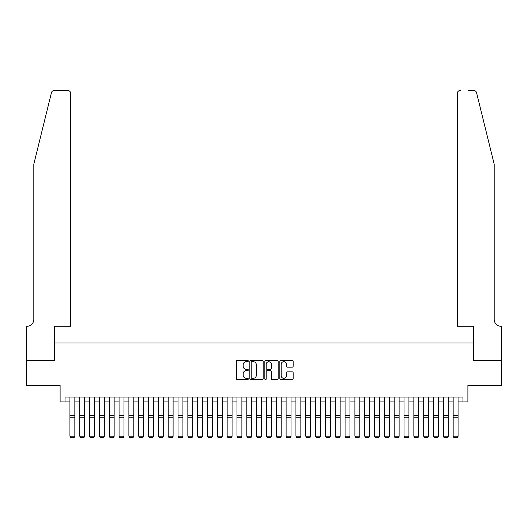 <?xml version="1.0" encoding="UTF-8"?>
<svg xmlns="http://www.w3.org/2000/svg" width="528" height="528" viewBox="0 0 528 528"><rect width="100%" height="100%" fill="white"/><g stroke="black" fill="none" stroke-linecap="round" stroke-linejoin="round"><path stroke-width="0.79" d="M248.279 361.033A0.673 0.673 0 0 0 247.606 360.36L237.356 360.36A0.964 0.964 0 0 0 236.392 361.324L236.392 378.682A0.964 0.964 0 0 0 237.356 379.645L247.606 379.645A0.673 0.673 0 0 0 248.279 378.972A0.673 0.673 0 0 0 247.606 378.299L246.279 378.299A3.089 3.089 0 0 1 243.19 375.21L243.19 373.765A3.089 3.089 0 0 1 246.279 370.676L247.606 370.676A0.673 0.673 0 0 0 248.279 370.003A0.673 0.673 0 0 0 247.606 369.329L246.279 369.329A3.089 3.089 0 0 1 243.19 366.241L243.19 364.795A3.089 3.089 0 0 1 246.279 361.706L247.606 361.706A0.673 0.673 0 0 0 248.279 361.033M292.189 367.158A0.964 0.964 0 0 0 293.152 366.194L293.152 361.324A0.964 0.964 0 0 0 292.189 360.36L280.804 360.36A0.964 0.964 0 0 0 279.84 361.324L279.84 378.682A0.964 0.964 0 0 0 280.804 379.645L292.189 379.645A0.964 0.964 0 0 0 293.152 378.682L293.152 372.801A0.964 0.964 0 0 0 292.189 371.837L287.318 371.837A0.964 0.964 0 0 0 286.354 372.801L286.354 375.718A2.581 2.581 0 0 1 283.774 378.299A2.581 2.581 0 0 1 281.193 375.718L281.193 364.287A2.581 2.581 0 0 1 283.774 361.706A2.581 2.581 0 0 1 286.354 364.287L286.354 366.194A0.964 0.964 0 0 0 287.318 367.158L292.189 367.158M65.017 401.94L65.017 397.023L462.983 397.023L462.983 401.94L467.894 401.94L467.894 385.235L501.554 385.235L501.554 360.67L473.299 360.67L473.299 342.982L54.701 342.982L54.701 360.67L26.446 360.67L26.446 385.235L60.106 385.235L60.106 401.94L69.934 401.94M263.155 361.324A0.964 0.964 0 0 0 262.192 360.36L250.813 360.36A0.964 0.964 0 0 0 249.843 361.324L249.843 378.682A0.964 0.964 0 0 0 250.813 379.645L262.192 379.645A0.964 0.964 0 0 0 263.155 378.682L263.155 361.324M265.808 360.36L277.187 360.36A0.964 0.964 0 0 1 278.157 361.324L278.157 378.682A0.964 0.964 0 0 1 277.187 379.645L272.316 379.645A0.964 0.964 0 0 1 271.352 378.682L271.352 371.646A0.964 0.964 0 0 0 270.389 370.676L267.161 370.676A0.964 0.964 0 0 0 266.191 371.646L266.191 378.972A0.673 0.673 0 0 1 265.518 379.645A0.673 0.673 0 0 1 264.845 378.972L264.845 361.324A0.964 0.964 0 0 1 265.808 360.36M74.844 401.94L79.754 401.94M84.671 401.94L89.582 401.94M94.499 401.94L99.409 401.94M104.32 401.94L109.237 401.94M114.147 401.94L119.064 401.94M123.974 401.94L128.891 401.94M133.802 401.94L138.712 401.94M143.629 401.94L148.54 401.94M153.457 401.94L158.367 401.94M163.277 401.94L168.194 401.94M173.105 401.94L178.022 401.94M182.932 401.94L187.849 401.94M192.76 401.94L197.67 401.94M202.587 401.94L207.497 401.94M212.414 401.94L217.325 401.94M222.235 401.94L227.152 401.94M232.063 401.94L236.98 401.94M241.89 401.94L246.807 401.94M251.717 401.94L256.628 401.94M261.545 401.94L266.455 401.94M271.372 401.94L276.283 401.94M281.193 401.94L286.11 401.94M291.02 401.94L295.937 401.94M300.848 401.94L305.765 401.94M310.675 401.94L315.586 401.94M320.503 401.94L325.413 401.94M330.33 401.94L335.24 401.94M340.151 401.94L345.068 401.94M349.978 401.94L354.895 401.94M359.806 401.94L364.723 401.94M369.633 401.94L374.543 401.94M379.46 401.94L384.371 401.94M389.288 401.94L394.198 401.94M399.109 401.94L404.026 401.94M408.936 401.94L413.853 401.94M418.763 401.94L423.68 401.94M428.591 401.94L433.501 401.94M438.418 401.94L443.329 401.94M448.246 401.94L453.156 401.94M458.066 401.94L462.983 401.94M251.869 361.706A0.673 0.673 0 0 0 251.196 362.386L251.196 377.626A0.673 0.673 0 0 0 251.869 378.299L253.268 378.299A3.089 3.089 0 0 0 256.357 375.21L256.357 364.795A3.089 3.089 0 0 0 253.268 361.706L251.869 361.706M271.352 364.34A2.581 2.581 0 0 0 268.772 361.759A2.581 2.581 0 0 0 266.191 364.34L266.191 368.366A0.964 0.964 0 0 0 267.161 369.329L270.389 369.329A0.964 0.964 0 0 0 271.352 368.366L271.352 364.34M74.844 397.023L74.844 436.333L74.105 437.554L70.666 437.481L74.105 437.554M70.666 437.554L69.934 436.154L74.844 436.154L74.105 437.481M69.934 397.023L69.934 436.154L70.666 437.481M51.447 92.684C52.193 91.073 52.193 91.073 51.447 92.684L33.818 164.142L33.818 319.4A6.877 6.877 0 0 1 26.941 326.278L26.4 326.278L26.4 360.67L54.556 360.67L54.556 326.278L70.666 326.278L70.666 93.39A2.95 2.95 0 0 0 67.723 90.446L54.305 90.446A2.95 2.95 0 0 0 51.447 92.684M59.565 90.446L67.723 90.446C69.498 90.631 70.481 91.615 70.666 93.39L70.666 326.278M33.818 319.4A6.877 6.877 0 0 1 26.941 326.278M488.776 142.23L476.553 92.684C475.807 91.073 475.807 91.073 476.553 92.684C475.807 91.073 475.807 91.073 476.553 92.684L494.182 164.142L494.182 319.4A6.877 6.877 0 0 0 501.059 326.278L501.6 326.278L501.6 360.67L473.444 360.67L473.444 326.278L457.334 326.278L457.334 93.39L457.334 326.278M468.435 90.446L473.695 90.446A2.95 2.95 0 0 1 476.553 92.684M460.277 90.446A2.95 2.95 0 0 0 457.334 93.39C457.519 91.615 458.502 90.631 460.277 90.446M494.182 319.4A6.877 6.877 0 0 0 501.059 326.278M84.671 397.023L84.671 436.333L83.932 437.554L80.494 437.481L83.932 437.554M80.494 437.554L79.754 436.154L84.671 436.154L83.932 437.481M79.754 397.023L79.754 436.154L80.494 437.481M94.499 397.023L94.499 436.333L93.76 437.554L90.321 437.481L93.76 437.554M90.321 437.554L89.582 436.154L94.499 436.154L93.76 437.481M89.582 397.023L89.582 436.154L90.321 437.481M104.32 397.023L104.32 436.333L103.587 437.554L100.148 437.481L103.587 437.554M100.148 437.554L99.409 436.154L104.32 436.154L103.587 437.481M99.409 397.023L99.409 436.154L100.148 437.481M114.147 397.023L114.147 436.333L113.414 437.554L109.976 437.481L113.414 437.554M109.976 437.554L109.237 436.154L114.147 436.154L113.414 437.481M109.237 397.023L109.237 436.154L109.976 437.481M123.974 397.023L123.974 436.333L123.235 437.554L119.797 437.481L123.235 437.554M119.797 437.554L119.064 436.154L123.974 436.154L123.235 437.481M119.064 397.023L119.064 436.154L119.797 437.481M133.802 397.023L133.802 436.333L133.063 437.554L129.624 437.481L133.063 437.554M129.624 437.554L128.891 436.154L133.802 436.154L133.063 437.481M128.891 397.023L128.891 436.154L129.624 437.481M143.629 397.023L143.629 436.333L142.89 437.554L139.451 437.481L142.89 437.554M139.451 437.554L138.712 436.154L143.629 436.154L142.89 437.481M138.712 397.023L138.712 436.154L139.451 437.481M153.457 397.023L153.457 436.333L152.717 437.554L149.279 437.481L152.717 437.554M149.279 437.554L148.54 436.154L153.457 436.154L152.717 437.481M148.54 397.023L148.54 436.154L149.279 437.481M163.277 397.023L163.277 436.333L162.545 437.554L159.106 437.481L162.545 437.554M159.106 437.554L158.367 436.154L163.277 436.154L162.545 437.481M158.367 397.023L158.367 436.154L159.106 437.481M173.105 397.023L173.105 436.333L172.372 437.554L168.934 437.481L172.372 437.554M168.934 437.554L168.194 436.154L173.105 436.154L172.372 437.481M168.194 397.023L168.194 436.154L168.934 437.481M182.932 397.023L182.932 436.333L182.193 437.554L178.754 437.481L182.193 437.554M178.754 437.554L178.022 436.154L182.932 436.154L182.193 437.481M178.022 397.023L178.022 436.154L178.754 437.481M192.76 397.023L192.76 436.333L192.02 437.554L188.582 437.481L192.02 437.554M188.582 437.554L187.849 436.154L192.76 436.154L192.02 437.481M187.849 397.023L187.849 436.154L188.582 437.481M202.587 397.023L202.587 436.333L201.848 437.554L198.409 437.481L201.848 437.554M198.409 437.554L197.67 436.154L202.587 436.154L201.848 437.481M197.67 397.023L197.67 436.154L198.409 437.481M212.414 397.023L212.414 436.333L211.675 437.554L208.237 437.481L211.675 437.554M208.237 437.554L207.497 436.154L212.414 436.154L211.675 437.481M207.497 397.023L207.497 436.154L208.237 437.481M222.235 397.023L222.235 436.333L221.503 437.554L218.064 437.481L221.503 437.554M218.064 437.554L217.325 436.154L222.235 436.154L221.503 437.481M217.325 397.023L217.325 436.154L218.064 437.481M232.063 397.023L232.063 436.333L231.33 437.554L227.891 437.481L231.33 437.554M227.891 437.554L227.152 436.154L232.063 436.154L231.33 437.481M227.152 397.023L227.152 436.154L227.891 437.481M241.89 397.023L241.89 436.333L241.151 437.554L237.712 437.481L241.151 437.554M237.712 437.554L236.98 436.154L241.89 436.154L241.151 437.481M236.98 397.023L236.98 436.154L237.712 437.481M251.717 397.023L251.717 436.333L250.978 437.554L247.54 437.481L250.978 437.554M247.54 437.554L246.807 436.154L251.717 436.154L250.978 437.481M246.807 397.023L246.807 436.154L247.54 437.481M261.545 397.023L261.545 436.333L260.806 437.554L257.367 437.481L260.806 437.554M257.367 437.554L256.628 436.154L261.545 436.154L260.806 437.481M256.628 397.023L256.628 436.154L257.367 437.481M271.372 397.023L271.372 436.333L270.633 437.554L267.194 437.481L270.633 437.554M267.194 437.554L266.455 436.154L271.372 436.154L270.633 437.481M266.455 397.023L266.455 436.154L267.194 437.481M281.193 397.023L281.193 436.333L280.46 437.554L277.022 437.481L280.46 437.554M277.022 437.554L276.283 436.154L281.193 436.154L280.46 437.481M276.283 397.023L276.283 436.154L277.022 437.481M291.02 397.023L291.02 436.333L290.288 437.554L286.849 437.481L290.288 437.554M286.849 437.554L286.11 436.154L291.02 436.154L290.288 437.481M286.11 397.023L286.11 436.154L286.849 437.481M300.848 397.023L300.848 436.333L300.109 437.554L296.67 437.481L300.109 437.554M296.67 437.554L295.937 436.154L300.848 436.154L300.109 437.481M295.937 397.023L295.937 436.154L296.67 437.481M310.675 397.023L310.675 436.333L309.936 437.554L306.497 437.481L309.936 437.554M306.497 437.554L305.765 436.154L310.675 436.154L309.936 437.481M305.765 397.023L305.765 436.154L306.497 437.481M320.503 397.023L320.503 436.333L319.763 437.554L316.325 437.481L319.763 437.554M316.325 437.554L315.586 436.154L320.503 436.154L319.763 437.481M315.586 397.023L315.586 436.154L316.325 437.481M330.33 397.023L330.33 436.333L329.591 437.554L326.152 437.481L329.591 437.554M326.152 437.554L325.413 436.154L330.33 436.154L329.591 437.481M325.413 397.023L325.413 436.154L326.152 437.481M340.151 397.023L340.151 436.333L339.418 437.554L335.98 437.481L339.418 437.554M335.98 437.554L335.24 436.154L340.151 436.154L339.418 437.481M335.24 397.023L335.24 436.154L335.98 437.481M349.978 397.023L349.978 436.333L349.246 437.554L345.807 437.481L349.246 437.554M345.807 437.554L345.068 436.154L349.978 436.154L349.246 437.481M345.068 397.023L345.068 436.154L345.807 437.481M359.806 397.023L359.806 436.333L359.066 437.554L355.628 437.481L359.066 437.554M355.628 437.554L354.895 436.154L359.806 436.154L359.066 437.481M354.895 397.023L354.895 436.154L355.628 437.481M369.633 397.023L369.633 436.333L368.894 437.554L365.455 437.481L368.894 437.554M365.455 437.554L364.723 436.154L369.633 436.154L368.894 437.481M364.723 397.023L364.723 436.154L365.455 437.481M379.46 397.023L379.46 436.333L378.721 437.554L375.283 437.481L378.721 437.554M375.283 437.554L374.543 436.154L379.46 436.154L378.721 437.481M374.543 397.023L374.543 436.154L375.283 437.481M389.288 397.023L389.288 436.333L388.549 437.554L385.11 437.481L388.549 437.554M385.11 437.554L384.371 436.154L389.288 436.154L388.549 437.481M384.371 397.023L384.371 436.154L385.11 437.481M399.109 397.023L399.109 436.333L398.376 437.554L394.937 437.481L398.376 437.554M394.937 437.554L394.198 436.154L399.109 436.154L398.376 437.481M394.198 397.023L394.198 436.154L394.937 437.481M408.936 397.023L408.936 436.333L408.203 437.554L404.765 437.481L408.203 437.554M404.765 437.554L404.026 436.154L408.936 436.154L408.203 437.481M404.026 397.023L404.026 436.154L404.765 437.481M418.763 397.023L418.763 436.333L418.024 437.554L414.586 437.481L418.024 437.554M414.586 437.554L413.853 436.154L418.763 436.154L418.024 437.481M413.853 397.023L413.853 436.154L414.586 437.481M428.591 397.023L428.591 436.333L427.852 437.554L424.413 437.481L427.852 437.554M424.413 437.554L423.68 436.154L428.591 436.154L427.852 437.481M423.68 397.023L423.68 436.154L424.413 437.481M438.418 397.023L438.418 436.333L437.679 437.554L434.24 437.481L437.679 437.554M434.24 437.554L433.501 436.154L438.418 436.154L437.679 437.481M433.501 397.023L433.501 436.154L434.24 437.481M448.246 397.023L448.246 436.333L447.506 437.554L444.068 437.481L447.506 437.554M444.068 437.554L443.329 436.154L448.246 436.154L447.506 437.481M443.329 397.023L443.329 436.154L444.068 437.481M458.066 397.023L458.066 436.333L457.334 437.554L453.895 437.481L457.334 437.554M453.895 437.554L453.156 436.154L458.066 436.154L457.334 437.481M453.156 397.023L453.156 436.154L453.895 437.481M74.844 415.364L69.934 415.364M74.844 417.232L69.934 417.232M84.671 415.364L79.754 415.364M84.671 417.232L79.754 417.232M94.499 415.364L89.582 415.364M94.499 417.232L89.582 417.232M104.32 415.364L99.409 415.364M104.32 417.232L99.409 417.232M114.147 415.364L109.237 415.364M114.147 417.232L109.237 417.232M123.974 415.364L119.064 415.364M123.974 417.232L119.064 417.232M133.802 415.364L128.891 415.364M133.802 417.232L128.891 417.232M143.629 415.364L138.712 415.364M143.629 417.232L138.712 417.232M153.457 415.364L148.54 415.364M153.457 417.232L148.54 417.232M163.277 415.364L158.367 415.364M163.277 417.232L158.367 417.232M173.105 415.364L168.194 415.364M173.105 417.232L168.194 417.232M182.932 415.364L178.022 415.364M182.932 417.232L178.022 417.232M192.76 415.364L187.849 415.364M192.76 417.232L187.849 417.232M202.587 415.364L197.67 415.364M202.587 417.232L197.67 417.232M212.414 415.364L207.497 415.364M212.414 417.232L207.497 417.232M222.235 415.364L217.325 415.364M222.235 417.232L217.325 417.232M232.063 415.364L227.152 415.364M232.063 417.232L227.152 417.232M241.89 415.364L236.98 415.364M241.89 417.232L236.98 417.232M251.717 415.364L246.807 415.364M251.717 417.232L246.807 417.232M261.545 415.364L256.628 415.364M261.545 417.232L256.628 417.232M271.372 415.364L266.455 415.364M271.372 417.232L266.455 417.232M281.193 415.364L276.283 415.364M281.193 417.232L276.283 417.232M291.02 415.364L286.11 415.364M291.02 417.232L286.11 417.232M300.848 415.364L295.937 415.364M300.848 417.232L295.937 417.232M310.675 415.364L305.765 415.364M310.675 417.232L305.765 417.232M320.503 415.364L315.586 415.364M320.503 417.232L315.586 417.232M330.33 415.364L325.413 415.364M330.33 417.232L325.413 417.232M340.151 415.364L335.24 415.364M340.151 417.232L335.24 417.232M349.978 415.364L345.068 415.364M349.978 417.232L345.068 417.232M359.806 415.364L354.895 415.364M359.806 417.232L354.895 417.232M369.633 415.364L364.723 415.364M369.633 417.232L364.723 417.232M379.46 415.364L374.543 415.364M379.46 417.232L374.543 417.232M389.288 415.364L384.371 415.364M389.288 417.232L384.371 417.232M399.109 415.364L394.198 415.364M399.109 417.232L394.198 417.232M408.936 415.364L404.026 415.364M408.936 417.232L404.026 417.232M418.763 415.364L413.853 415.364M418.763 417.232L413.853 417.232M428.591 415.364L423.68 415.364M428.591 417.232L423.68 417.232M438.418 415.364L433.501 415.364M438.418 417.232L433.501 417.232M448.246 415.364L443.329 415.364M448.246 417.232L443.329 417.232M458.066 415.364L453.156 415.364M458.066 417.232L453.156 417.232"/></g></svg>
